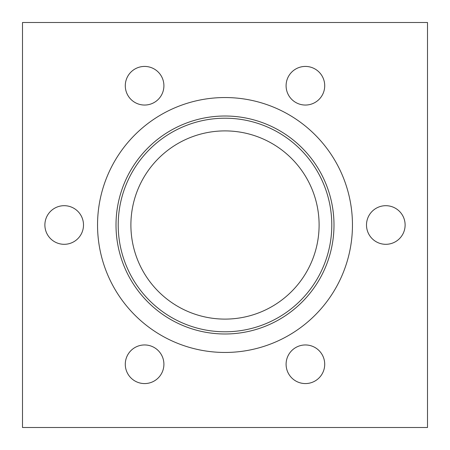<?xml version="1.0" encoding="UTF-8"?>
<svg xmlns="http://www.w3.org/2000/svg" width="450" height="450" viewBox="0 0 450 450"><rect width="100%" height="100%" fill="white"/><g stroke="black" fill="none" stroke-linecap="round" stroke-linejoin="round"><path stroke-width="0.67" d="M315.056 347.541A19.311 19.311 0 0 1 322.127 373.916A19.311 19.311 0 0 1 295.751 380.987A19.311 19.311 0 0 1 288.681 354.611A19.311 19.311 0 0 1 315.056 347.541M376.155 208.277A19.311 19.311 0 0 1 402.531 215.347A19.311 19.311 0 0 1 395.466 241.723A19.311 19.311 0 0 1 369.084 234.653A19.311 19.311 0 0 1 376.155 208.277M286.093 85.736A19.311 19.311 0 0 1 305.404 66.426A19.311 19.311 0 0 1 324.714 85.736A19.311 19.311 0 0 1 305.404 105.047A19.311 19.311 0 0 1 286.093 85.736M134.944 102.459A19.311 19.311 0 0 1 127.873 76.084A19.311 19.311 0 0 1 154.249 69.013A19.311 19.311 0 0 1 161.319 95.389A19.311 19.311 0 0 1 134.944 102.459M73.845 241.723A19.311 19.311 0 0 1 47.469 234.653A19.311 19.311 0 0 1 54.534 208.277A19.311 19.311 0 0 1 80.916 215.347A19.311 19.311 0 0 1 73.845 241.723M163.907 364.264A19.311 19.311 0 0 1 144.596 383.574A19.311 19.311 0 0 1 125.286 364.264A19.311 19.311 0 0 1 144.596 344.953A19.311 19.311 0 0 1 163.907 364.264M331.791 225A106.791 106.791 0 0 0 225 118.209A106.791 106.791 0 0 0 118.209 225A106.791 106.791 0 0 0 225 331.791A106.791 106.791 0 0 0 331.791 225M225 130.899A94.101 94.101 0 0 0 143.505 272.053A94.101 94.101 0 0 0 306.495 272.053A94.101 94.101 0 0 0 225 130.899M333.99 225A108.99 108.99 0 0 0 225 116.01A108.99 108.99 0 0 0 116.01 225A108.99 108.99 0 0 0 225 333.99A108.99 108.99 0 0 0 333.99 225M97.543 225A127.457 127.457 0 0 1 225 97.543A127.457 127.457 0 0 1 352.457 225A127.457 127.457 0 0 1 225 352.457A127.457 127.457 0 0 1 97.543 225M427.5 22.5L22.5 22.5L22.5 427.5L427.5 427.5L427.5 22.5"/></g></svg>
